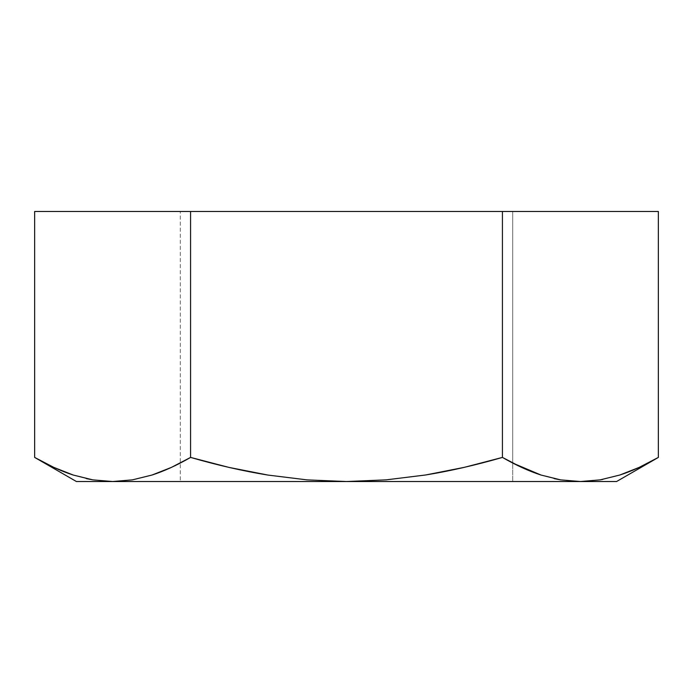 <?xml version="1.0" encoding="UTF-8"?>
<svg xmlns="http://www.w3.org/2000/svg" width="693" height="693" viewBox="0 0 693 693"><rect width="100%" height="100%" fill="white"/><g stroke="black" fill="none" stroke-linecap="round" stroke-linejoin="round"><path stroke-width="0.52" stroke-dasharray="3.46 2.6" d="M73.155 475.017L92.775 479.859L112.612 481.531L76.429 481.531L34.65 457.415M73.215 475.034L86.504 478.646M48.848 465.02L53.855 467.411M76.429 481.531L512.699 481.531L180.301 481.531L180.301 211.469L512.699 211.469L512.699 481.531L346.5 481.531L616.571 481.531L580.387 481.531L600.19 479.868L619.767 475.043C631.964 471.093 644.828 465.22 658.35 457.415M171.37 467.411L151.992 475.043C164.189 471.093 177.053 465.22 190.575 457.415C217.697 465.246 243.486 471.127 267.94 475.069L307.103 479.885L346.5 481.531L180.301 481.531L346.5 481.531L386.174 479.859L425.632 474.982C449.913 471.041 475.511 465.185 502.425 457.415L512.699 463.037L512.699 211.469L180.301 211.469L509.502 211.469L180.301 211.469L180.301 481.531L512.699 481.531L512.699 463.045M34.65 211.469L658.35 211.469L502.425 211.469L502.425 457.415L502.425 211.469L34.65 211.469M540.956 475.026L560.55 479.859L580.387 481.531L112.612 481.531L92.775 479.859M619.819 475.026L600.225 479.859L580.387 481.531L600.19 479.868M178.352 464.041L190.575 457.415L190.575 211.469L190.575 457.415L228.993 467.42L267.94 475.069L307.103 479.885L346.5 481.531L386.174 479.859L425.632 474.982L464.336 467.342L502.425 457.415L514.795 464.111M560.55 479.859L580.387 481.531M540.982 475.034L554.279 478.646M602.693 479.426L619.767 475.043L639.145 467.411"/><path stroke-width="1.04" d="M92.775 479.859L86.504 478.646M53.82 467.394L73.215 475.034M512.699 463.045L541.008 475.043C528.811 471.093 515.947 465.22 502.425 457.415C475.511 465.185 449.913 471.041 425.632 474.982L386.174 479.859L346.5 481.531L616.571 481.531L112.612 481.531L92.81 479.868L73.233 475.043C61.036 471.093 48.172 465.22 34.65 457.415L48.848 465.02M554.279 478.646L560.585 479.868L541.008 475.043L521.63 467.411L502.425 457.415L464.336 467.342L425.632 474.982L386.174 479.859L346.5 481.531L307.103 479.885L267.94 475.069L228.993 467.42L190.575 457.415L190.575 211.469L502.425 211.469L502.425 457.415L502.425 211.469L658.35 211.469L658.35 457.415L658.35 211.469L190.575 211.469L190.575 457.415L171.405 467.394L152.044 475.026L132.45 479.859L112.612 481.531L346.5 481.531L307.103 479.885L267.94 475.069C243.486 471.127 217.697 465.246 190.575 457.415C177.07 465.211 164.224 471.084 152.044 475.026L132.45 479.859L112.612 481.531L76.429 481.531L112.612 481.531L132.415 479.868L151.992 475.043L132.415 479.868L112.612 481.531L92.81 479.868L73.233 475.043L53.855 467.411L34.65 457.415L34.65 211.469L190.575 211.469L34.65 211.469L34.65 457.415C48.155 465.211 61.001 471.084 73.181 475.026M639.145 467.411L658.35 457.415C644.845 465.211 631.999 471.084 619.819 475.026L600.225 479.859L580.387 481.531L560.585 479.868L541.008 475.043M171.37 467.411L178.352 464.041M514.795 464.111L540.982 475.034M34.65 457.415L76.429 481.531M580.387 481.531L560.585 479.868M616.571 481.531L658.35 457.415L639.18 467.394L619.819 475.026M600.19 479.868L602.693 479.426"/></g></svg>
